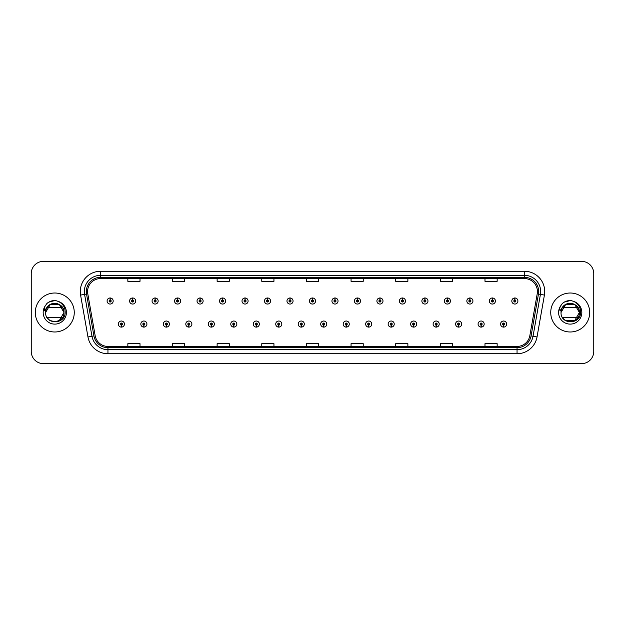<?xml version="1.0" encoding="UTF-8"?>
<svg xmlns="http://www.w3.org/2000/svg" width="625" height="625" viewBox="0 0 625 625"><rect width="100%" height="100%" fill="white"/><g stroke="black" fill="none" stroke-linecap="round" stroke-linejoin="round"><path stroke-width="0.94" d="M143.828 325.078L143.742 327.109A3.047 3.047 0 0 0 144.008 327.109L143.914 325.078A1.016 1.016 0 0 0 144.883 324.07A1.016 1.016 0 0 0 143.875 323.055A1.016 1.016 0 0 0 142.859 324.07A1.016 1.016 0 0 0 143.828 325.078L143.852 324.469A0.406 0.406 0 0 1 143.469 324.07A0.406 0.406 0 0 1 143.875 323.664A0.406 0.406 0 0 1 144.281 324.07A0.406 0.406 0 0 1 143.891 324.469L143.914 325.078M166.312 325.078L166.227 327.109A3.047 3.047 0 0 0 166.492 327.109L166.398 325.078A1.016 1.016 0 0 0 167.367 324.07A1.016 1.016 0 0 0 166.359 323.055A1.016 1.016 0 0 0 165.344 324.07A1.016 1.016 0 0 0 166.312 325.078L166.336 324.469A0.406 0.406 0 0 1 165.953 324.07A0.406 0.406 0 0 1 166.359 323.664A0.406 0.406 0 0 1 166.758 324.07A0.406 0.406 0 0 1 166.375 324.469L166.398 325.078M188.797 325.078L188.703 327.109A3.047 3.047 0 0 0 188.969 327.109L188.883 325.078A1.016 1.016 0 0 0 189.852 324.07A1.016 1.016 0 0 0 188.836 323.055A1.016 1.016 0 0 0 187.828 324.07A1.016 1.016 0 0 0 188.797 325.078L188.82 324.469A0.406 0.406 0 0 1 188.43 324.07A0.406 0.406 0 0 1 188.836 323.664A0.406 0.406 0 0 1 189.242 324.07A0.406 0.406 0 0 1 188.859 324.469L188.883 325.078M211.281 325.078L211.188 327.109A3.047 3.047 0 0 0 211.453 327.109L211.367 325.078A1.016 1.016 0 0 0 212.336 324.07A1.016 1.016 0 0 0 211.32 323.055A1.016 1.016 0 0 0 210.305 324.07A1.016 1.016 0 0 0 211.281 325.078L211.305 324.469A0.406 0.406 0 0 1 210.914 324.07A0.406 0.406 0 0 1 211.32 323.664A0.406 0.406 0 0 1 211.727 324.07A0.406 0.406 0 0 1 211.344 324.469L211.367 325.078M233.766 325.078L233.672 327.109A3.047 3.047 0 0 0 233.938 327.109L233.852 325.078A1.016 1.016 0 0 0 234.82 324.07A1.016 1.016 0 0 0 233.805 323.055A1.016 1.016 0 0 0 232.789 324.07A1.016 1.016 0 0 0 233.766 325.078L233.789 324.469A0.406 0.406 0 0 1 233.398 324.07A0.406 0.406 0 0 1 233.805 323.664A0.406 0.406 0 0 1 234.211 324.07A0.406 0.406 0 0 1 233.828 324.469L233.852 325.078M256.25 325.078L256.156 327.109A3.047 3.047 0 0 0 256.422 327.109L256.336 325.078A1.016 1.016 0 0 0 257.305 324.07A1.016 1.016 0 0 0 256.289 323.055A1.016 1.016 0 0 0 255.273 324.07A1.016 1.016 0 0 0 256.25 325.078L256.273 324.469A0.406 0.406 0 0 1 255.883 324.07A0.406 0.406 0 0 1 256.289 323.664A0.406 0.406 0 0 1 256.695 324.07A0.406 0.406 0 0 1 256.305 324.469L256.336 325.078M278.727 325.078L278.641 327.109A3.047 3.047 0 0 0 278.906 327.109L278.82 325.078A1.016 1.016 0 0 0 279.789 324.07A1.016 1.016 0 0 0 278.773 323.055A1.016 1.016 0 0 0 277.758 324.07A1.016 1.016 0 0 0 278.727 325.078L278.758 324.469A0.406 0.406 0 0 1 278.367 324.07A0.406 0.406 0 0 1 278.773 323.664A0.406 0.406 0 0 1 279.18 324.07A0.406 0.406 0 0 1 278.789 324.469L278.82 325.078M301.211 325.078L301.125 327.109A3.047 3.047 0 0 0 301.391 327.109L301.305 325.078A1.016 1.016 0 0 0 302.273 324.07A1.016 1.016 0 0 0 301.258 323.055A1.016 1.016 0 0 0 300.242 324.07A1.016 1.016 0 0 0 301.211 325.078L301.242 324.469A0.406 0.406 0 0 1 300.852 324.07A0.406 0.406 0 0 1 301.258 323.664A0.406 0.406 0 0 1 301.664 324.07A0.406 0.406 0 0 1 301.273 324.469L301.305 325.078M323.695 325.078L323.609 327.109A3.047 3.047 0 0 0 323.875 327.109L323.789 325.078A1.016 1.016 0 0 0 324.758 324.07A1.016 1.016 0 0 0 323.742 323.055A1.016 1.016 0 0 0 322.727 324.07A1.016 1.016 0 0 0 323.695 325.078L323.727 324.469A0.406 0.406 0 0 1 323.336 324.07A0.406 0.406 0 0 1 323.742 323.664A0.406 0.406 0 0 1 324.148 324.07A0.406 0.406 0 0 1 323.758 324.469L323.789 325.078M346.18 325.078L346.094 327.109A3.047 3.047 0 0 0 346.359 327.109L346.273 325.078A1.016 1.016 0 0 0 347.242 324.07A1.016 1.016 0 0 0 346.227 323.055A1.016 1.016 0 0 0 345.211 324.07A1.016 1.016 0 0 0 346.18 325.078L346.211 324.469A0.406 0.406 0 0 1 345.82 324.07A0.406 0.406 0 0 1 346.227 323.664A0.406 0.406 0 0 1 346.633 324.07A0.406 0.406 0 0 1 346.242 324.469L346.273 325.078M368.664 325.078L368.578 327.109A3.047 3.047 0 0 0 368.844 327.109L368.75 325.078A1.016 1.016 0 0 0 369.727 324.07A1.016 1.016 0 0 0 368.711 323.055A1.016 1.016 0 0 0 367.695 324.07A1.016 1.016 0 0 0 368.664 325.078L368.695 324.469A0.406 0.406 0 0 1 368.305 324.07A0.406 0.406 0 0 1 368.711 323.664A0.406 0.406 0 0 1 369.117 324.07A0.406 0.406 0 0 1 368.727 324.469L368.75 325.078M391.148 325.078L391.062 327.109A3.047 3.047 0 0 0 391.328 327.109L391.234 325.078A1.016 1.016 0 0 0 392.211 324.07A1.016 1.016 0 0 0 391.195 323.055A1.016 1.016 0 0 0 390.18 324.07A1.016 1.016 0 0 0 391.148 325.078L391.172 324.469A0.406 0.406 0 0 1 390.789 324.07A0.406 0.406 0 0 1 391.195 323.664A0.406 0.406 0 0 1 391.602 324.07A0.406 0.406 0 0 1 391.211 324.469L391.234 325.078M413.633 325.078L413.547 327.109A3.047 3.047 0 0 0 413.812 327.109L413.719 325.078A1.016 1.016 0 0 0 414.695 324.07A1.016 1.016 0 0 0 413.68 323.055A1.016 1.016 0 0 0 412.664 324.07A1.016 1.016 0 0 0 413.633 325.078L413.656 324.469A0.406 0.406 0 0 1 413.273 324.07A0.406 0.406 0 0 1 413.68 323.664A0.406 0.406 0 0 1 414.086 324.07A0.406 0.406 0 0 1 413.695 324.469L413.719 325.078M436.117 325.078L436.031 327.109A3.047 3.047 0 0 0 436.297 327.109L436.203 325.078A1.016 1.016 0 0 0 437.172 324.07A1.016 1.016 0 0 0 436.164 323.055A1.016 1.016 0 0 0 435.148 324.07A1.016 1.016 0 0 0 436.117 325.078L436.141 324.469A0.406 0.406 0 0 1 435.758 324.07A0.406 0.406 0 0 1 436.164 323.664A0.406 0.406 0 0 1 436.57 324.07A0.406 0.406 0 0 1 436.18 324.469L436.203 325.078M458.602 325.078L458.508 327.109A3.047 3.047 0 0 0 458.773 327.109L458.688 325.078A1.016 1.016 0 0 0 459.656 324.07A1.016 1.016 0 0 0 458.641 323.055A1.016 1.016 0 0 0 457.633 324.07A1.016 1.016 0 0 0 458.602 325.078L458.625 324.469A0.406 0.406 0 0 1 458.242 324.07A0.406 0.406 0 0 1 458.641 323.664A0.406 0.406 0 0 1 459.047 324.07A0.406 0.406 0 0 1 458.664 324.469L458.688 325.078M481.086 325.078L480.992 327.109A3.047 3.047 0 0 0 481.258 327.109L481.172 325.078A1.016 1.016 0 0 0 482.141 324.07A1.016 1.016 0 0 0 481.125 323.055A1.016 1.016 0 0 0 480.117 324.07A1.016 1.016 0 0 0 481.086 325.078L481.109 324.469A0.406 0.406 0 0 1 480.719 324.07A0.406 0.406 0 0 1 481.125 323.664A0.406 0.406 0 0 1 481.531 324.07A0.406 0.406 0 0 1 481.148 324.469L481.172 325.078M503.57 325.078L503.477 327.109A3.047 3.047 0 0 0 503.742 327.109L503.656 325.078A1.016 1.016 0 0 0 504.625 324.07A1.016 1.016 0 0 0 503.609 323.055A1.016 1.016 0 0 0 502.594 324.07A1.016 1.016 0 0 0 503.57 325.078L503.594 324.469A0.406 0.406 0 0 1 503.203 324.07A0.406 0.406 0 0 1 503.609 323.664A0.406 0.406 0 0 1 504.016 324.07A0.406 0.406 0 0 1 503.633 324.469L503.656 325.078M121.344 325.078L121.258 327.109A3.047 3.047 0 0 0 121.523 327.109L121.43 325.078A1.016 1.016 0 0 0 122.406 324.07A1.016 1.016 0 0 0 121.391 323.055A1.016 1.016 0 0 0 120.375 324.07A1.016 1.016 0 0 0 121.344 325.078L121.367 324.469A0.406 0.406 0 0 1 120.984 324.07A0.406 0.406 0 0 1 121.391 323.664A0.406 0.406 0 0 1 121.797 324.07A0.406 0.406 0 0 1 121.406 324.469L121.43 325.078M132.672 300L132.766 297.977A3.047 3.047 0 0 0 132.5 297.977L132.586 300A1.016 1.016 0 0 0 131.617 301.016A1.016 1.016 0 0 0 132.633 302.031A1.016 1.016 0 0 0 133.641 301.016A1.016 1.016 0 0 0 132.672 300L132.648 300.609A0.406 0.406 0 0 1 133.039 301.016A0.406 0.406 0 0 1 132.633 301.422A0.406 0.406 0 0 1 132.227 301.016A0.406 0.406 0 0 1 132.609 300.609L132.586 300M155.156 300L155.25 297.977A3.047 3.047 0 0 0 154.984 297.977L155.07 300A1.016 1.016 0 0 0 154.102 301.016A1.016 1.016 0 0 0 155.117 302.031A1.016 1.016 0 0 0 156.125 301.016A1.016 1.016 0 0 0 155.156 300L155.133 300.609A0.406 0.406 0 0 1 155.516 301.016A0.406 0.406 0 0 1 155.117 301.422A0.406 0.406 0 0 1 154.711 301.016A0.406 0.406 0 0 1 155.094 300.609L155.07 300M177.641 300L177.727 297.977A3.047 3.047 0 0 0 177.461 297.977L177.555 300A1.016 1.016 0 0 0 176.586 301.016A1.016 1.016 0 0 0 177.594 302.031A1.016 1.016 0 0 0 178.609 301.016A1.016 1.016 0 0 0 177.641 300L177.617 300.609A0.406 0.406 0 0 1 178 301.016A0.406 0.406 0 0 1 177.594 301.422A0.406 0.406 0 0 1 177.195 301.016A0.406 0.406 0 0 1 177.578 300.609L177.555 300M200.125 300L200.211 297.977A3.047 3.047 0 0 0 199.945 297.977L200.039 300A1.016 1.016 0 0 0 199.07 301.016A1.016 1.016 0 0 0 200.078 302.031A1.016 1.016 0 0 0 201.094 301.016A1.016 1.016 0 0 0 200.125 300L200.102 300.609A0.406 0.406 0 0 1 200.484 301.016A0.406 0.406 0 0 1 200.078 301.422A0.406 0.406 0 0 1 199.672 301.016A0.406 0.406 0 0 1 200.062 300.609L200.039 300M222.609 300L222.695 297.977A3.047 3.047 0 0 0 222.43 297.977L222.523 300A1.016 1.016 0 0 0 221.547 301.016A1.016 1.016 0 0 0 222.562 302.031A1.016 1.016 0 0 0 223.578 301.016A1.016 1.016 0 0 0 222.609 300L222.586 300.609A0.406 0.406 0 0 1 222.969 301.016A0.406 0.406 0 0 1 222.562 301.422A0.406 0.406 0 0 1 222.156 301.016A0.406 0.406 0 0 1 222.547 300.609L222.523 300M245.094 300L245.18 297.977A3.047 3.047 0 0 0 244.914 297.977L245.008 300A1.016 1.016 0 0 0 244.031 301.016A1.016 1.016 0 0 0 245.047 302.031A1.016 1.016 0 0 0 246.062 301.016A1.016 1.016 0 0 0 245.094 300L245.062 300.609A0.406 0.406 0 0 1 245.453 301.016A0.406 0.406 0 0 1 245.047 301.422A0.406 0.406 0 0 1 244.641 301.016A0.406 0.406 0 0 1 245.031 300.609L245.008 300M267.578 300L267.664 297.977A3.047 3.047 0 0 0 267.398 297.977L267.484 300A1.016 1.016 0 0 0 266.516 301.016A1.016 1.016 0 0 0 267.531 302.031A1.016 1.016 0 0 0 268.547 301.016A1.016 1.016 0 0 0 267.578 300L267.547 300.609A0.406 0.406 0 0 1 267.938 301.016A0.406 0.406 0 0 1 267.531 301.422A0.406 0.406 0 0 1 267.125 301.016A0.406 0.406 0 0 1 267.516 300.609L267.484 300M290.062 300L290.148 297.977A3.047 3.047 0 0 0 289.883 297.977L289.969 300A1.016 1.016 0 0 0 289 301.016A1.016 1.016 0 0 0 290.016 302.031A1.016 1.016 0 0 0 291.031 301.016A1.016 1.016 0 0 0 290.062 300L290.031 300.609A0.406 0.406 0 0 1 290.422 301.016A0.406 0.406 0 0 1 290.016 301.422A0.406 0.406 0 0 1 289.609 301.016A0.406 0.406 0 0 1 290 300.609L289.969 300M312.547 300L312.633 297.977A3.047 3.047 0 0 0 312.367 297.977L312.453 300A1.016 1.016 0 0 0 311.484 301.016A1.016 1.016 0 0 0 312.5 302.031A1.016 1.016 0 0 0 313.516 301.016A1.016 1.016 0 0 0 312.547 300L312.516 300.609A0.406 0.406 0 0 1 312.906 301.016A0.406 0.406 0 0 1 312.5 301.422A0.406 0.406 0 0 1 312.094 301.016A0.406 0.406 0 0 1 312.484 300.609L312.453 300M335.031 300L335.117 297.977A3.047 3.047 0 0 0 334.852 297.977L334.938 300A1.016 1.016 0 0 0 333.969 301.016A1.016 1.016 0 0 0 334.984 302.031A1.016 1.016 0 0 0 336 301.016A1.016 1.016 0 0 0 335.031 300L335 300.609A0.406 0.406 0 0 1 335.391 301.016A0.406 0.406 0 0 1 334.984 301.422A0.406 0.406 0 0 1 334.578 301.016A0.406 0.406 0 0 1 334.969 300.609L334.938 300M357.516 300L357.602 297.977A3.047 3.047 0 0 0 357.336 297.977L357.422 300A1.016 1.016 0 0 0 356.453 301.016A1.016 1.016 0 0 0 357.469 302.031A1.016 1.016 0 0 0 358.484 301.016A1.016 1.016 0 0 0 357.516 300L357.484 300.609A0.406 0.406 0 0 1 357.875 301.016A0.406 0.406 0 0 1 357.469 301.422A0.406 0.406 0 0 1 357.062 301.016A0.406 0.406 0 0 1 357.453 300.609L357.422 300M379.992 300L380.086 297.977A3.047 3.047 0 0 0 379.82 297.977L379.906 300A1.016 1.016 0 0 0 378.938 301.016A1.016 1.016 0 0 0 379.953 302.031A1.016 1.016 0 0 0 380.969 301.016A1.016 1.016 0 0 0 379.992 300L379.969 300.609A0.406 0.406 0 0 1 380.359 301.016A0.406 0.406 0 0 1 379.953 301.422A0.406 0.406 0 0 1 379.547 301.016A0.406 0.406 0 0 1 379.938 300.609L379.906 300M402.477 300L402.57 297.977A3.047 3.047 0 0 0 402.305 297.977L402.391 300A1.016 1.016 0 0 0 401.422 301.016A1.016 1.016 0 0 0 402.438 302.031A1.016 1.016 0 0 0 403.453 301.016A1.016 1.016 0 0 0 402.477 300L402.453 300.609A0.406 0.406 0 0 1 402.844 301.016A0.406 0.406 0 0 1 402.438 301.422A0.406 0.406 0 0 1 402.031 301.016A0.406 0.406 0 0 1 402.414 300.609L402.391 300M424.961 300L425.055 297.977A3.047 3.047 0 0 0 424.789 297.977L424.875 300A1.016 1.016 0 0 0 423.906 301.016A1.016 1.016 0 0 0 424.922 302.031A1.016 1.016 0 0 0 425.93 301.016A1.016 1.016 0 0 0 424.961 300L424.937 300.609A0.406 0.406 0 0 1 425.328 301.016A0.406 0.406 0 0 1 424.922 301.422A0.406 0.406 0 0 1 424.516 301.016A0.406 0.406 0 0 1 424.898 300.609L424.875 300M447.445 300L447.539 297.977A3.047 3.047 0 0 0 447.273 297.977L447.359 300A1.016 1.016 0 0 0 446.391 301.016A1.016 1.016 0 0 0 447.406 302.031A1.016 1.016 0 0 0 448.414 301.016A1.016 1.016 0 0 0 447.445 300L447.422 300.609A0.406 0.406 0 0 1 447.805 301.016A0.406 0.406 0 0 1 447.406 301.422A0.406 0.406 0 0 1 447 301.016A0.406 0.406 0 0 1 447.383 300.609L447.359 300M469.93 300L470.016 297.977A3.047 3.047 0 0 0 469.75 297.977L469.844 300A1.016 1.016 0 0 0 468.875 301.016A1.016 1.016 0 0 0 469.883 302.031A1.016 1.016 0 0 0 470.898 301.016A1.016 1.016 0 0 0 469.93 300L469.906 300.609A0.406 0.406 0 0 1 470.289 301.016A0.406 0.406 0 0 1 469.883 301.422A0.406 0.406 0 0 1 469.484 301.016A0.406 0.406 0 0 1 469.867 300.609L469.844 300M492.414 300L492.5 297.977A3.047 3.047 0 0 0 492.234 297.977L492.328 300A1.016 1.016 0 0 0 491.359 301.016A1.016 1.016 0 0 0 492.367 302.031A1.016 1.016 0 0 0 493.383 301.016A1.016 1.016 0 0 0 492.414 300L492.391 300.609A0.406 0.406 0 0 1 492.773 301.016A0.406 0.406 0 0 1 492.367 301.422A0.406 0.406 0 0 1 491.961 301.016A0.406 0.406 0 0 1 492.352 300.609L492.328 300M514.898 300L514.984 297.977A3.047 3.047 0 0 0 514.719 297.977L514.812 300A1.016 1.016 0 0 0 513.836 301.016A1.016 1.016 0 0 0 514.852 302.031A1.016 1.016 0 0 0 515.867 301.016A1.016 1.016 0 0 0 514.898 300L514.875 300.609A0.406 0.406 0 0 1 515.258 301.016A0.406 0.406 0 0 1 514.852 301.422A0.406 0.406 0 0 1 514.445 301.016A0.406 0.406 0 0 1 514.836 300.609L514.812 300M110.188 300L110.281 297.977A3.047 3.047 0 0 0 110.016 297.977L110.102 300A1.016 1.016 0 0 0 109.133 301.016A1.016 1.016 0 0 0 110.148 302.031A1.016 1.016 0 0 0 111.164 301.016A1.016 1.016 0 0 0 110.188 300L110.164 300.609A0.406 0.406 0 0 1 110.555 301.016A0.406 0.406 0 0 1 110.148 301.422A0.406 0.406 0 0 1 109.742 301.016A0.406 0.406 0 0 1 110.125 300.609L110.102 300M35.305 312.5A19.484 19.484 0 0 0 54.789 331.984A19.484 19.484 0 0 0 74.266 312.5A19.484 19.484 0 0 0 54.789 293.016A19.484 19.484 0 0 0 35.305 312.5A19.484 19.484 0 0 0 54.789 331.984A19.484 19.484 0 0 0 74.266 312.5A19.484 19.484 0 0 0 54.789 293.016A19.484 19.484 0 0 0 35.305 312.5M550.734 312.5A19.484 19.484 0 0 0 570.211 331.984A19.484 19.484 0 0 0 589.695 312.5A19.484 19.484 0 0 0 570.211 293.016A19.484 19.484 0 0 0 550.734 312.5A19.484 19.484 0 0 0 570.211 331.984A19.484 19.484 0 0 0 589.695 312.5A19.484 19.484 0 0 0 570.211 293.016A19.484 19.484 0 0 0 550.734 312.5M87.578 291.555A12.984 12.984 0 0 1 100.57 278.57L524.43 278.57A12.984 12.984 0 0 1 537.219 293.812L529.836 335.695A12.984 12.984 0 0 1 517.047 346.43L107.953 346.43A12.984 12.984 0 0 1 95.164 335.695L87.781 293.812A12.984 12.984 0 0 1 87.578 291.555M86.32 291.555A14.25 14.25 0 0 0 86.539 294.031L93.922 335.914A14.25 14.25 0 0 0 107.953 347.688L517.047 347.688A14.25 14.25 0 0 0 531.078 335.914L538.461 294.031A14.25 14.25 0 0 0 524.43 277.312L100.57 277.312A14.25 14.25 0 0 0 86.32 291.555M80.586 295.086A20.289 20.289 0 0 1 100.57 271.266L524.43 271.266A20.289 20.289 0 0 1 544.414 295.086L537.031 336.969A20.289 20.289 0 0 1 517.047 353.734L107.953 353.734A20.289 20.289 0 0 1 87.969 336.969L80.586 295.086L84.578 294.375A16.234 16.234 0 0 1 100.57 275.328L524.43 275.328A16.234 16.234 0 0 1 540.422 294.375L533.031 336.258A16.234 16.234 0 0 1 517.047 349.672L107.953 349.672A16.234 16.234 0 0 1 91.969 336.258L84.578 294.375A16.234 16.234 0 0 1 84.336 291.555M593.75 273.539A12.172 12.172 0 0 0 581.578 261.367L43.422 261.367A12.172 12.172 0 0 0 31.25 273.539L31.25 351.461A12.172 12.172 0 0 0 43.422 363.633L581.578 363.633A12.172 12.172 0 0 0 593.75 351.461L593.75 273.539L593.75 351.461M306.414 278.57L306.414 281.32L318.586 281.32L318.586 278.57M261.766 278.57L261.766 281.32L273.945 281.32L273.945 278.57M217.125 278.57L217.125 281.32L229.305 281.32L229.305 278.57M172.484 278.57L172.484 281.32L184.656 281.32L184.656 278.57M127.844 278.57L127.844 281.32L140.016 281.32L140.016 278.57M351.055 278.57L351.055 281.32L363.234 281.32L363.234 278.57M395.695 278.57L395.695 281.32L407.875 281.32L407.875 278.57M440.344 278.57L440.344 281.32L452.516 281.32L452.516 278.57M484.984 278.57L484.984 281.32L497.156 281.32L497.156 278.57M318.586 346.43L318.586 343.68L306.414 343.68L306.414 346.43M273.945 346.43L273.945 343.68L261.766 343.68L261.766 346.43M229.305 346.43L229.305 343.68L217.125 343.68L217.125 346.43M184.656 346.43L184.656 343.68L172.484 343.68L172.484 346.43M140.016 346.43L140.016 343.68L127.844 343.68L127.844 346.43M363.234 346.43L363.234 343.68L351.055 343.68L351.055 346.43M407.875 346.43L407.875 343.68L395.695 343.68L395.695 346.43M452.516 346.43L452.516 343.68L440.344 343.68L440.344 346.43M497.156 346.43L497.156 343.68L484.984 343.68L484.984 346.43M31.25 273.539L31.25 351.461M581.578 261.367L43.422 261.367M43.422 363.633L581.578 363.633M113.188 301.016A3.047 3.047 0 0 0 110.281 297.977A3.047 3.047 0 0 1 113.188 301.016A3.047 3.047 0 0 1 110.148 304.055A3.047 3.047 0 0 1 107.102 301.016A3.047 3.047 0 0 1 110.016 297.977M118.344 324.07A3.047 3.047 0 0 0 121.258 327.109A3.047 3.047 0 0 1 118.344 324.07A3.047 3.047 0 0 1 121.391 321.023A3.047 3.047 0 0 1 124.43 324.07A3.047 3.047 0 0 1 121.523 327.109M135.672 301.016A3.047 3.047 0 0 0 132.766 297.977A3.047 3.047 0 0 1 135.672 301.016A3.047 3.047 0 0 1 132.633 304.055A3.047 3.047 0 0 1 129.586 301.016A3.047 3.047 0 0 1 132.5 297.977M158.156 301.016A3.047 3.047 0 0 0 155.25 297.977A3.047 3.047 0 0 1 158.156 301.016A3.047 3.047 0 0 1 155.117 304.055A3.047 3.047 0 0 1 152.07 301.016A3.047 3.047 0 0 1 154.984 297.977M180.641 301.016A3.047 3.047 0 0 0 177.727 297.977A3.047 3.047 0 0 1 180.641 301.016A3.047 3.047 0 0 1 177.594 304.055A3.047 3.047 0 0 1 174.555 301.016A3.047 3.047 0 0 1 177.461 297.977M203.125 301.016A3.047 3.047 0 0 0 200.211 297.977A3.047 3.047 0 0 1 203.125 301.016A3.047 3.047 0 0 1 200.078 304.055A3.047 3.047 0 0 1 197.039 301.016A3.047 3.047 0 0 1 199.945 297.977L200.016 299.594M140.828 324.07A3.047 3.047 0 0 0 143.742 327.109A3.047 3.047 0 0 1 140.828 324.07A3.047 3.047 0 0 1 143.875 321.023A3.047 3.047 0 0 1 146.914 324.07A3.047 3.047 0 0 1 144.008 327.109M163.312 324.07A3.047 3.047 0 0 0 166.227 327.109A3.047 3.047 0 0 1 163.312 324.07A3.047 3.047 0 0 1 166.359 321.023A3.047 3.047 0 0 1 169.398 324.07A3.047 3.047 0 0 1 166.492 327.109M185.797 324.07A3.047 3.047 0 0 0 188.703 327.109A3.047 3.047 0 0 1 185.797 324.07A3.047 3.047 0 0 1 188.836 321.023A3.047 3.047 0 0 1 191.883 324.07A3.047 3.047 0 0 1 188.969 327.109M59.375 304.555L50.203 304.555L45.617 312.5C45.055 300.664 64.523 300.664 63.961 312.5L59.375 320.445L63.961 312.5C64.523 324.336 45.055 324.336 45.617 312.5C45.055 300.664 64.523 300.664 63.961 312.5C64.523 324.336 45.055 324.336 45.617 312.5C45.055 300.664 64.523 300.664 63.961 312.5C64.523 324.336 45.055 324.336 45.617 312.5C45.055 300.664 64.523 300.664 63.961 312.5C64.523 324.336 45.055 324.336 45.617 312.5C45.055 300.664 64.523 300.664 63.961 312.5C64.523 324.336 45.055 324.336 45.617 312.5C45.055 300.664 64.523 300.664 63.961 312.5C64.523 324.336 45.055 324.336 45.617 312.5C45.055 300.664 64.523 300.664 63.961 312.5C64.523 324.336 45.055 324.336 45.617 312.5C45.055 300.664 64.523 300.664 63.961 312.5C64.523 324.336 45.055 324.336 45.617 312.5C45.055 300.664 64.523 300.664 63.961 312.5C64.523 324.336 45.055 324.336 45.617 312.5C45.055 300.664 64.523 300.664 63.961 312.5C64.523 324.336 45.055 324.336 45.617 312.5L46.039 309.742L45.602 312.5C45.102 324.961 65.258 324.734 65.188 312.5C65.227 307.438 62.969 303.766 58.414 301.469L55.672 300.57C52.359 300.375 49.445 301.344 46.922 303.484L45.266 305.859C44.258 307.562 44.039 309.211 44.602 310.812L47.562 306.43C50.313 303.672 53.594 302.766 57.391 303.703L59.375 304.555L63.961 312.5C64.523 324.336 45.055 324.336 45.617 312.5C45.055 300.664 64.523 300.664 63.961 312.5C64.523 300.664 45.055 300.664 45.617 312.5C45.055 300.664 64.523 300.664 63.961 312.5C64.523 300.664 45.055 300.664 45.617 312.5C45.055 300.664 64.523 300.664 63.961 312.5C63.68 308.094 61.484 305.156 57.391 303.703A9.172 9.172 0 0 0 46.039 309.742A9.172 9.172 0 0 1 57.391 303.703A9.172 9.172 0 0 0 47.148 307.43L62.43 307.43M48.805 319.453L47.445 318M62.43 317.57L47.148 317.57M46.945 303.461L48.805 302.141L54.883 300.539L48.805 302.141L46.945 303.461L48.805 302.141L54.883 300.539L48.805 302.141L46.945 303.461L48.805 302.141L54.883 300.539L48.805 302.141L46.945 303.461L48.805 302.141L54.883 300.539L48.805 302.141L46.945 303.461L48.805 302.141L54.883 300.539L48.805 302.141L46.945 303.461L48.805 302.141L54.883 300.539L48.805 302.141L46.945 303.461L48.805 302.141L54.883 300.539L48.805 302.141L46.945 303.461L48.805 302.141L54.883 300.539L48.805 302.141L46.945 303.461L48.805 302.141L54.883 300.539M577.852 307.43L562.57 307.43A9.172 9.172 0 0 1 572.812 303.703A9.172 9.172 0 0 0 561.461 309.742A9.172 9.172 0 0 1 572.812 303.703C576.906 305.156 579.102 308.094 579.383 312.5C579.945 300.664 560.477 300.664 561.039 312.5L565.625 304.555L574.797 304.555L565.625 304.555L561.039 312.5L561.461 309.742L561.039 312.5C560.477 300.664 579.945 300.664 579.383 312.5C579.945 324.336 560.477 324.336 561.039 312.5C560.477 300.664 579.945 300.664 579.383 312.5C579.945 324.336 560.477 324.336 561.039 312.5C560.477 300.664 579.945 300.664 579.383 312.5C579.945 324.336 560.477 324.336 561.039 312.5C560.477 300.664 579.945 300.664 579.383 312.5L574.797 304.555L572.812 303.703L574.797 304.555L579.383 312.5C579.945 324.336 560.477 324.336 561.039 312.5L565.625 304.555L574.797 304.555L579.383 312.5C579.945 324.336 560.477 324.336 561.039 312.5C560.477 300.664 579.945 300.664 579.383 312.5L574.797 304.555L572.812 303.703L574.797 304.555L579.383 312.5C579.945 324.336 560.477 324.336 561.039 312.5L561.461 309.742L561.023 312.5C560.523 324.961 580.68 324.734 580.609 312.5C580.648 307.438 578.391 303.766 573.836 301.469L571.094 300.57C567.789 300.375 564.867 301.344 562.344 303.484L560.688 305.859C559.68 307.562 559.461 309.211 560.023 310.812L562.984 306.43C565.734 303.672 569.016 302.766 572.812 303.703L574.797 304.555L579.383 312.5C579.945 324.336 560.477 324.336 561.039 312.5L565.625 304.555L574.797 304.555L579.383 312.5L574.797 320.445M564.227 319.453L562.867 318M579.383 312.5L574.797 320.445L565.625 320.445M577.852 317.57L562.57 317.57M562.367 303.461L564.227 302.141L570.305 300.539L564.227 302.141L562.367 303.461L564.227 302.141L570.305 300.539L564.227 302.141L562.367 303.461L564.227 302.141L570.305 300.539L564.227 302.141L562.367 303.461L564.227 302.141L570.305 300.539L564.227 302.141L562.367 303.461L564.227 302.141L570.305 300.539L564.227 302.141L562.367 303.461L564.227 302.141L570.305 300.539L564.227 302.141L562.367 303.461L564.227 302.141L570.305 300.539L564.227 302.141L562.367 303.461L564.227 302.141L570.305 300.539L564.227 302.141L562.367 303.461L564.227 302.141L570.305 300.539M225.609 301.016A3.047 3.047 0 0 0 222.695 297.977A3.047 3.047 0 0 1 225.609 301.016A3.047 3.047 0 0 1 222.562 304.055A3.047 3.047 0 0 1 219.523 301.016A3.047 3.047 0 0 1 222.43 297.977L222.5 299.594M248.094 301.016A3.047 3.047 0 0 0 245.18 297.977A3.047 3.047 0 0 1 248.094 301.016A3.047 3.047 0 0 1 245.047 304.055A3.047 3.047 0 0 1 242.008 301.016A3.047 3.047 0 0 1 244.914 297.977L244.984 299.594M270.578 301.016A3.047 3.047 0 0 0 267.664 297.977A3.047 3.047 0 0 1 270.578 301.016A3.047 3.047 0 0 1 267.531 304.055A3.047 3.047 0 0 1 264.492 301.016A3.047 3.047 0 0 1 267.398 297.977L267.469 299.594M208.281 324.07A3.047 3.047 0 0 0 211.188 327.109A3.047 3.047 0 0 1 208.281 324.07A3.047 3.047 0 0 1 211.32 321.023A3.047 3.047 0 0 1 214.367 324.07A3.047 3.047 0 0 1 211.453 327.109M230.766 324.07A3.047 3.047 0 0 0 233.672 327.109A3.047 3.047 0 0 1 230.766 324.07A3.047 3.047 0 0 1 233.805 321.023A3.047 3.047 0 0 1 236.852 324.07A3.047 3.047 0 0 1 233.938 327.109M253.25 324.07A3.047 3.047 0 0 0 256.156 327.109A3.047 3.047 0 0 1 253.25 324.07A3.047 3.047 0 0 1 256.289 321.023A3.047 3.047 0 0 1 259.336 324.07A3.047 3.047 0 0 1 256.422 327.109M293.062 301.016A3.047 3.047 0 0 0 290.148 297.977A3.047 3.047 0 0 1 293.062 301.016A3.047 3.047 0 0 1 290.016 304.055A3.047 3.047 0 0 1 286.969 301.016A3.047 3.047 0 0 1 289.883 297.977L289.953 299.594M315.547 301.016A3.047 3.047 0 0 0 312.633 297.977A3.047 3.047 0 0 1 315.547 301.016A3.047 3.047 0 0 1 312.5 304.055A3.047 3.047 0 0 1 309.453 301.016A3.047 3.047 0 0 1 312.367 297.977L312.438 299.594M338.031 301.016A3.047 3.047 0 0 0 335.117 297.977A3.047 3.047 0 0 1 338.031 301.016A3.047 3.047 0 0 1 334.984 304.055A3.047 3.047 0 0 1 331.938 301.016A3.047 3.047 0 0 1 334.852 297.977M360.508 301.016A3.047 3.047 0 0 0 357.602 297.977A3.047 3.047 0 0 1 360.508 301.016A3.047 3.047 0 0 1 357.469 304.055A3.047 3.047 0 0 1 354.422 301.016A3.047 3.047 0 0 1 357.336 297.977M382.992 301.016A3.047 3.047 0 0 0 380.086 297.977A3.047 3.047 0 0 1 382.992 301.016A3.047 3.047 0 0 1 379.953 304.055A3.047 3.047 0 0 1 376.906 301.016A3.047 3.047 0 0 1 379.82 297.977M275.734 324.07A3.047 3.047 0 0 0 278.641 327.109A3.047 3.047 0 0 1 275.734 324.07A3.047 3.047 0 0 1 278.773 321.023A3.047 3.047 0 0 1 281.82 324.07A3.047 3.047 0 0 1 278.906 327.109M298.211 324.07A3.047 3.047 0 0 0 301.125 327.109A3.047 3.047 0 0 1 298.211 324.07A3.047 3.047 0 0 1 301.258 321.023A3.047 3.047 0 0 1 304.305 324.07A3.047 3.047 0 0 1 301.391 327.109M320.695 324.07A3.047 3.047 0 0 0 323.609 327.109A3.047 3.047 0 0 1 320.695 324.07A3.047 3.047 0 0 1 323.742 321.023A3.047 3.047 0 0 1 326.789 324.07A3.047 3.047 0 0 1 323.875 327.109M343.18 324.07A3.047 3.047 0 0 0 346.094 327.109A3.047 3.047 0 0 1 343.18 324.07A3.047 3.047 0 0 1 346.227 321.023A3.047 3.047 0 0 1 349.266 324.07A3.047 3.047 0 0 1 346.359 327.109M365.664 324.07A3.047 3.047 0 0 0 368.578 327.109A3.047 3.047 0 0 1 365.664 324.07A3.047 3.047 0 0 1 368.711 321.023A3.047 3.047 0 0 1 371.75 324.07A3.047 3.047 0 0 1 368.844 327.109M405.477 301.016A3.047 3.047 0 0 0 402.57 297.977A3.047 3.047 0 0 1 405.477 301.016A3.047 3.047 0 0 1 402.438 304.055A3.047 3.047 0 0 1 399.391 301.016A3.047 3.047 0 0 1 402.305 297.977M427.961 301.016A3.047 3.047 0 0 0 425.055 297.977A3.047 3.047 0 0 1 427.961 301.016A3.047 3.047 0 0 1 424.922 304.055A3.047 3.047 0 0 1 421.875 301.016A3.047 3.047 0 0 1 424.789 297.977M450.445 301.016A3.047 3.047 0 0 0 447.539 297.977A3.047 3.047 0 0 1 450.445 301.016A3.047 3.047 0 0 1 447.406 304.055A3.047 3.047 0 0 1 444.359 301.016A3.047 3.047 0 0 1 447.273 297.977M472.93 301.016A3.047 3.047 0 0 0 470.016 297.977A3.047 3.047 0 0 1 472.93 301.016A3.047 3.047 0 0 1 469.883 304.055A3.047 3.047 0 0 1 466.844 301.016A3.047 3.047 0 0 1 469.75 297.977M495.414 301.016A3.047 3.047 0 0 0 492.5 297.977A3.047 3.047 0 0 1 495.414 301.016A3.047 3.047 0 0 1 492.367 304.055A3.047 3.047 0 0 1 489.328 301.016A3.047 3.047 0 0 1 492.234 297.977M517.898 301.016A3.047 3.047 0 0 0 514.984 297.977A3.047 3.047 0 0 1 517.898 301.016A3.047 3.047 0 0 1 514.852 304.055A3.047 3.047 0 0 1 511.812 301.016A3.047 3.047 0 0 1 514.719 297.977M388.148 324.07A3.047 3.047 0 0 0 391.062 327.109A3.047 3.047 0 0 1 388.148 324.07A3.047 3.047 0 0 1 391.195 321.023A3.047 3.047 0 0 1 394.234 324.07A3.047 3.047 0 0 1 391.328 327.109M410.633 324.07A3.047 3.047 0 0 0 413.547 327.109A3.047 3.047 0 0 1 410.633 324.07A3.047 3.047 0 0 1 413.68 321.023A3.047 3.047 0 0 1 416.719 324.07A3.047 3.047 0 0 1 413.812 327.109M433.117 324.07A3.047 3.047 0 0 0 436.031 327.109A3.047 3.047 0 0 1 433.117 324.07A3.047 3.047 0 0 1 436.164 321.023A3.047 3.047 0 0 1 439.203 324.07A3.047 3.047 0 0 1 436.297 327.109M455.602 324.07A3.047 3.047 0 0 0 458.508 327.109A3.047 3.047 0 0 1 455.602 324.07A3.047 3.047 0 0 1 458.641 321.023A3.047 3.047 0 0 1 461.688 324.07A3.047 3.047 0 0 1 458.773 327.109M478.086 324.07A3.047 3.047 0 0 0 480.992 327.109A3.047 3.047 0 0 1 478.086 324.07A3.047 3.047 0 0 1 481.125 321.023A3.047 3.047 0 0 1 484.172 324.07A3.047 3.047 0 0 1 481.258 327.109M500.57 324.07A3.047 3.047 0 0 0 503.477 327.109A3.047 3.047 0 0 1 500.57 324.07A3.047 3.047 0 0 1 503.609 321.023A3.047 3.047 0 0 1 506.656 324.07A3.047 3.047 0 0 1 503.742 327.109M524.43 271.266L524.43 277.312M84.578 294.375L86.539 294.031M107.953 353.734L107.953 347.688M517.047 347.688L517.047 353.734M531.078 335.914L537.031 336.969M87.969 336.969L93.922 335.914M538.461 294.031L544.414 295.086M100.57 271.266L100.57 277.312M45.266 305.859A11.609 11.609 0 0 0 54.789 324.109A11.609 11.609 0 0 0 58.414 301.469M560.688 305.859A11.609 11.609 0 0 0 570.211 324.109A11.609 11.609 0 0 0 573.836 301.469"/></g></svg>
